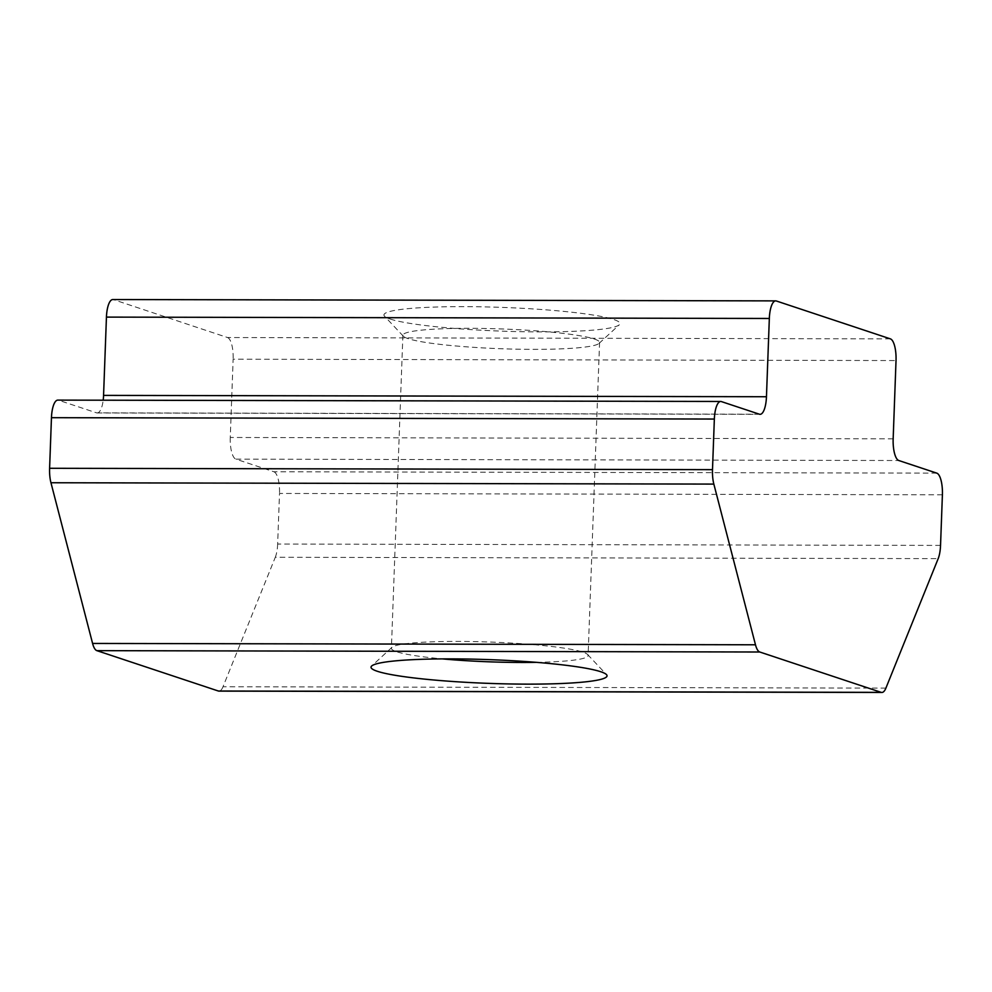 <?xml version="1.0" encoding="UTF-8"?>
<svg xmlns="http://www.w3.org/2000/svg" width="992" height="992" viewBox="0 0 992 992"><rect width="100%" height="100%" fill="white"/><g stroke="black" fill="none" stroke-linecap="round" stroke-linejoin="round"><path stroke-width="0.74" stroke-dasharray="4.96 3.72" d="M536.424 662.346A98.406 9.895 -177.9 0 0 588.095 655.538A98.406 9.895 -177.9 0 0 587.624 654.522A98.406 9.895 -177.9 0 0 582.85 652.128A98.406 9.895 -177.9 0 0 478.814 641.7A98.406 9.895 -177.9 0 0 391.952 647.342A98.406 9.895 -177.9 0 0 391.406 648.334A98.406 9.895 -177.9 0 0 396.651 651.744A98.406 9.895 -177.9 0 0 442.444 658.899M390.228 319.04A118.085 11.867 -177.9 0 0 515.084 331.551A118.085 11.867 -177.9 0 0 619.318 324.768A118.085 11.867 -177.9 0 0 613.676 319.498A118.085 11.867 -177.9 0 0 477.04 306.751A118.085 11.867 -177.9 0 0 384.499 316.163A118.085 11.867 -177.9 0 0 390.228 319.04M594.332 339.028A98.406 9.895 2.1 0 1 599.577 342.438A98.406 9.895 2.1 0 1 599.032 343.418A98.406 9.895 2.1 0 1 512.182 349.072A98.406 9.895 2.1 0 1 408.134 338.644A98.406 9.895 2.1 0 1 403.36 336.238A98.406 9.895 2.1 0 1 402.888 335.222A98.406 9.895 2.1 0 1 485.361 328.488A98.406 9.895 2.1 0 1 594.332 339.028M893.16 438.836L230.268 437.472L233.132 359.203L896.024 360.555M890.407 338.88L227.515 337.528L113.497 299.646L776.376 300.998M759.413 414.21L96.522 412.846L58.503 400.222L721.395 401.586M885.893 688.113L223.002 686.749L275.292 557.268L938.184 558.632M940.54 545.402L277.648 544.05L279.508 493.446L942.4 494.81M936.783 473.134L273.891 471.77L235.885 459.147L898.777 460.511M227.515 337.528A19.679 6.374 -89.9 0 1 233.132 359.203M230.268 437.472A19.679 6.374 90.1 0 0 235.885 459.147M273.891 471.77A19.679 6.374 -89.9 0 1 279.508 493.446M277.648 544.05A19.679 6.374 -89.9 0 1 275.292 557.268M223.002 686.749A19.679 6.374 -89.9 0 1 218.996 691.114M57.834 400.111A19.679 6.374 -89.9 0 1 58.503 400.222M96.522 412.846A19.679 6.374 90.1 0 0 97.191 412.957A19.679 6.374 90.1 0 0 103.193 400.198M112.815 299.534A19.679 6.374 -89.9 0 1 113.497 299.646M587.624 654.522L606.484 674.61M599.032 343.418L619.318 324.768M599.577 342.438L588.095 655.538M402.888 335.222L391.406 648.334M403.36 336.238L384.499 316.163M391.952 647.342L371.678 666.004M97.191 412.957L760.083 414.321"/><path stroke-width="1.49" d="M600.755 671.733A118.085 11.867 2.1 0 1 606.484 674.61A118.085 11.867 2.1 0 1 513.955 684.021A118.085 11.867 2.1 0 1 377.307 671.274A118.085 11.867 2.1 0 1 371.678 666.004A118.085 11.867 2.1 0 1 475.9 659.221A118.085 11.867 2.1 0 1 600.755 671.733M442.444 658.899A98.406 9.895 -177.9 0 0 536.424 662.346M893.16 438.836L896.024 360.555A19.679 6.374 90.1 0 0 890.407 338.88L776.376 300.998A19.679 6.374 90.1 0 0 775.707 300.886A19.679 6.374 90.1 0 0 769.333 318.469L766.456 396.738A19.679 6.374 -89.9 0 1 760.083 414.321A19.679 6.374 -89.9 0 1 759.413 414.21L721.395 401.586A19.679 6.374 90.1 0 0 720.725 401.462A19.679 6.374 90.1 0 0 714.352 419.046L712.492 469.65A19.679 6.374 90.1 0 0 713.843 484.096L755.482 644.788A19.679 6.374 90.1 0 0 759.76 652.004L881.206 692.354A19.679 6.374 90.1 0 0 881.876 692.466A19.679 6.374 90.1 0 0 885.893 688.113L938.184 558.632A19.679 6.374 90.1 0 0 940.54 545.402L942.4 494.81A19.679 6.374 90.1 0 0 936.783 473.134L898.777 460.511A19.679 6.374 -89.9 0 1 893.16 438.836M769.333 318.469L106.442 317.105L103.565 395.386L766.456 396.738M714.352 419.046L51.46 417.682L49.6 468.286L712.492 469.65M713.843 484.096L50.952 482.744L92.591 643.436L755.482 644.788M759.76 652.004L96.869 650.653L218.314 691.002L881.206 692.354M881.876 692.466L218.996 691.114A19.679 6.374 -89.9 0 1 218.314 691.002M96.869 650.653A19.679 6.374 -89.9 0 1 92.591 643.436M50.952 482.744A19.679 6.374 -89.9 0 1 49.6 468.286M51.46 417.682A19.679 6.374 -89.9 0 1 57.834 400.111L720.725 401.462M103.193 400.198A19.679 6.374 90.1 0 0 103.565 395.386M106.442 317.105A19.679 6.374 -89.9 0 1 112.815 299.534L775.707 300.886"/></g></svg>
